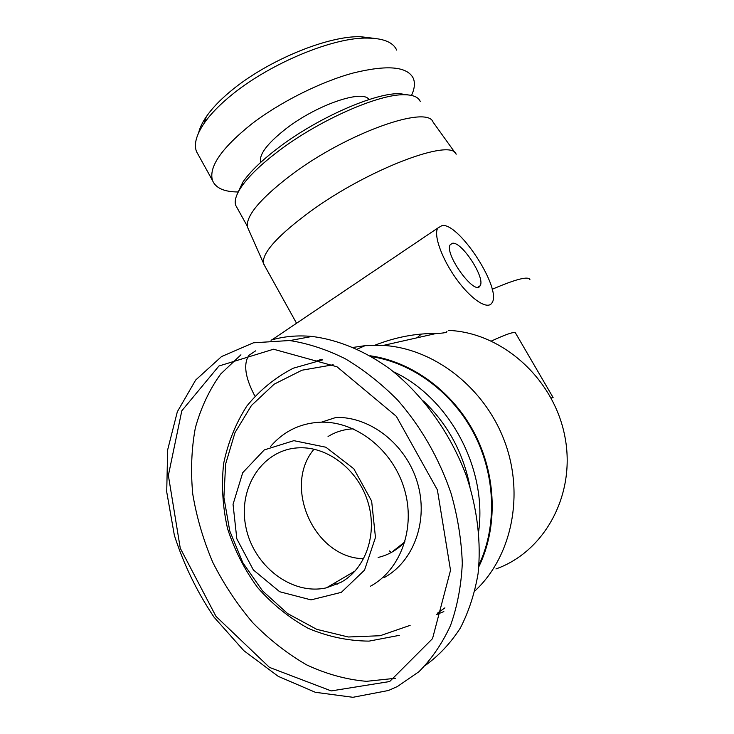<?xml version="1.0" encoding="UTF-8"?>
<svg xmlns="http://www.w3.org/2000/svg" width="734" height="734" viewBox="0 0 734 734"><rect width="100%" height="100%" fill="white"/><g stroke="black" fill="none" stroke-linecap="round" stroke-linejoin="round"><path stroke-width="1.1" d="M452.612 243.238C462.044 241.688 485.77 278.425 480.091 285.783C475.137 296.664 443.776 253.551 450.272 244.661L452.612 243.238M442.272 225.439L437.73 228.1C433.372 235.366 442.116 259.46 456.823 279.571C471.476 299.784 487.752 310.198 491.954 302.885C502.239 289.49 459.842 223.457 442.272 225.439M254.891 396.085C245.266 377.946 243.22 364.413 248.743 355.476L254.193 351.806M433.482 334.098L434.693 333.594M446.841 331.364C447.676 332.41 444.061 333.135 436.014 333.53C415.921 333.264 395.58 337.145 374.991 345.173M421.041 334.392L416.949 337.823M264.781 265.992L263.341 262.882C262.543 252.322 278.214 235.174 310.372 211.438C368.44 168.967 451.474 137.836 456.135 154.25M492.184 289.279C516.002 279.058 528.59 275.865 529.939 279.7M448.382 330.392L449.612 330.456C502.487 333.034 553.849 378.772 564.859 436.427C576.236 494.028 544.94 551.684 495.927 568.951M391.378 552.436L389.286 550.895M328.052 436.519C335.667 431.84 344.035 429.28 353.155 428.839L353.155 428.839M391.745 552.234L404.929 541.793C397.461 549.803 388.534 555.023 378.129 557.445M363.688 558.693C314.381 558.225 282.37 486.367 314.024 449.18C282.37 486.367 314.381 558.225 363.688 558.693M316.84 360.844L321.373 359.376M370.083 355.77C411.591 361.568 452.291 390.974 474.448 433.143C496.487 475.357 498.047 527.333 478.843 566.694M320.125 359.752L321.052 359.238M353.375 347.375L365.11 345.668L383.322 345.411C433.528 348.411 483.972 386.8 504.331 440.639C524.764 494.422 511.993 556.546 474.889 590.962M443.841 611.578L436.767 614.441M551.106 397.975L553.115 397.562M491.385 341.044C506.946 333.832 515.02 331.217 515.598 333.181L553.032 397.415M248.762 229.971L247.33 226.76C246.092 215.475 260.781 198.162 291.407 174.82C346.677 133.129 427.28 104.623 433.069 122.101L455.539 153.406M397.378 686.538L418.967 671.683C431.72 658.866 442.235 643.479 450.511 625.524C457.337 606.367 461.264 585.604 462.301 563.244C461.484 540.27 457.768 517.048 451.135 493.578C439.033 458.181 421.142 426.949 397.452 399.874C381.056 383.405 363.633 369.688 345.209 358.724C326.547 349.457 307.996 343.384 289.563 340.521L253.395 342.815L221.53 356.568L195.657 380.056L177.334 411.746L167.646 449.896L166.719 491.908L174.371 535.343C183.656 564.308 196.859 591.567 213.998 617.12L243.826 650.663L278.232 676.344L315.326 692.29L352.898 697.3L388.424 690.501L397.378 686.538M389.635 681.547L331.217 690.914L269.47 667.389L215.989 616.367L180.261 548.197L168.37 475.43L181.803 410.801L218.934 366.009L273.543 349.219L336.97 366.771L396.332 416.325L437.381 489.881L450.52 570.29L432.528 638.617L389.635 681.547M341.356 592.338L364.532 570.125L375.469 537.462L371.643 501.093L353.806 468.76L325.896 447.226L293.875 440.666L264.277 449.914L242.725 472.687L233.045 504.331L236.834 538.866L253.349 569.933L279.663 591.732L311.005 599.88L341.356 592.338M395.498 678.271L366.514 681.326C346.42 679.611 326.465 674.124 306.638 664.876C287.288 653.682 269.286 639.589 252.652 622.579C237.1 604.229 223.815 584.154 212.796 562.354C203.281 539.949 196.593 517.149 192.739 493.954C190.592 470.925 191.464 448.869 195.363 427.784C200.969 407.618 209.401 389.717 220.65 374.065L240.936 354.806M270.965 340.136C283.865 336.356 297.518 335.126 311.941 336.447C338.062 339.704 364.936 350.815 390.176 369.165C423.289 395.25 450.905 433.785 466.723 476.898C477.421 509.506 481.321 542.83 478.073 573.667C474.65 593.622 468.723 611.771 460.301 628.111C450.584 643.14 438.96 655.554 425.426 665.362M340.952 582.328L326.419 587.833C291.508 595.733 253.001 565.492 245.752 526.342C237.816 487.284 263.001 448.942 299.224 447.804C327.841 446.566 357.908 469.668 367.807 501.661C377.9 533.6 365.908 568.666 340.952 582.328M410.132 625.35L380.102 635.736L348.274 636.993L316.776 629.35L287.618 613.569L262.506 590.852L242.853 562.73L229.751 530.93L223.898 497.349L225.65 463.943L234.972 432.693L251.432 405.507L274.186 384.166L301.986 370.202L333.163 364.78M423.481 401.03C447.887 424.353 463.402 453.016 470.026 487.027M478.715 531.086C487.202 467.677 448.823 397.443 393.534 371.78M322.602 359.88L293.306 368.193C275.259 377.515 259.763 390.13 246.835 406.058C235.687 423.472 227.944 442.685 223.604 463.695C221.338 485.247 222.65 506.882 227.549 528.599C234.43 549.876 244.459 569.529 257.616 587.567C272.351 604.238 289.178 617.808 308.124 628.295C327.887 636.662 348.2 640.938 369.055 641.121L399.324 635.341M337.135 584.255L333.832 583.475M270.617 446.428C283.948 430.996 300.885 422.903 321.446 422.16L336.08 417.417C370.395 416.591 405.948 444.272 417.297 482.247C428.858 520.158 413.985 561.51 384.029 577.686M321.327 360.073L322.336 359.77M371.615 356.66C412.38 362.926 452.116 392.02 473.87 433.418C495.514 474.861 497.368 525.801 479.008 564.795M444.914 607.853L437.308 613.275M321.446 422.16C356.375 421.371 392.635 449.768 404.241 488.67C416.059 527.507 400.929 569.795 370.422 586.237M196.391 151.314C193.813 144.139 196.373 134.845 204.061 123.422C210.722 113.779 220.604 103.733 233.706 93.291C272.589 62.289 334.3 37.03 367.661 38.095C383.497 38.296 393.167 42.297 396.681 50.096M198.464 155.131L196.51 151.617M375.478 38.517L360.559 36.7C328.144 35.746 270.14 59.546 233.972 88.465C221.778 98.2 212.548 107.614 206.3 116.715C202.318 122.55 199.767 127.9 198.648 132.771M411.49 95.429C414.682 88.621 415.251 82.841 413.205 78.098C407.095 66.399 387.093 64.702 353.21 73.005C320.492 81.869 279.837 102.228 251.221 124.321C221.484 148.268 208.575 166.967 212.475 180.417C215.585 188.078 224.182 191.932 238.266 191.969M408.443 94.952L399.92 93.704C375.423 92.493 317.492 117.862 278.342 147.809C261.643 160.507 249.789 171.985 242.789 182.243L237.201 194.152M237.174 207.97L235.724 205.364C234.219 200.914 236.073 194.794 241.293 186.977C248.56 176.362 260.9 164.444 278.324 151.222C319.162 120.037 379.634 93.521 404.939 94.759C413.27 94.943 418.371 97.154 420.233 101.393M368.991 99.567C362.954 89.089 316.822 104.769 285.939 128.771C267.148 143.561 258.735 154.746 260.68 162.333L260.68 162.333M480.091 285.783L478.008 287.113M248.743 355.476L255.579 350.87M271.562 340.099L437.73 228.1M296.545 323.263L263.534 263.735M357.238 349.109L365.11 345.668M383.322 345.411L436.014 333.53M247.33 226.76L263.341 262.882M311.959 336.447L289.958 340.558M326.419 587.833L355.201 570.924M367.661 38.095L360.559 36.7M204.061 123.422L206.3 116.715M212.475 180.426L196.363 151.332M242.789 182.243L241.293 186.977M399.92 93.704L404.939 94.759M235.724 205.364L247.239 226.09"/></g></svg>
